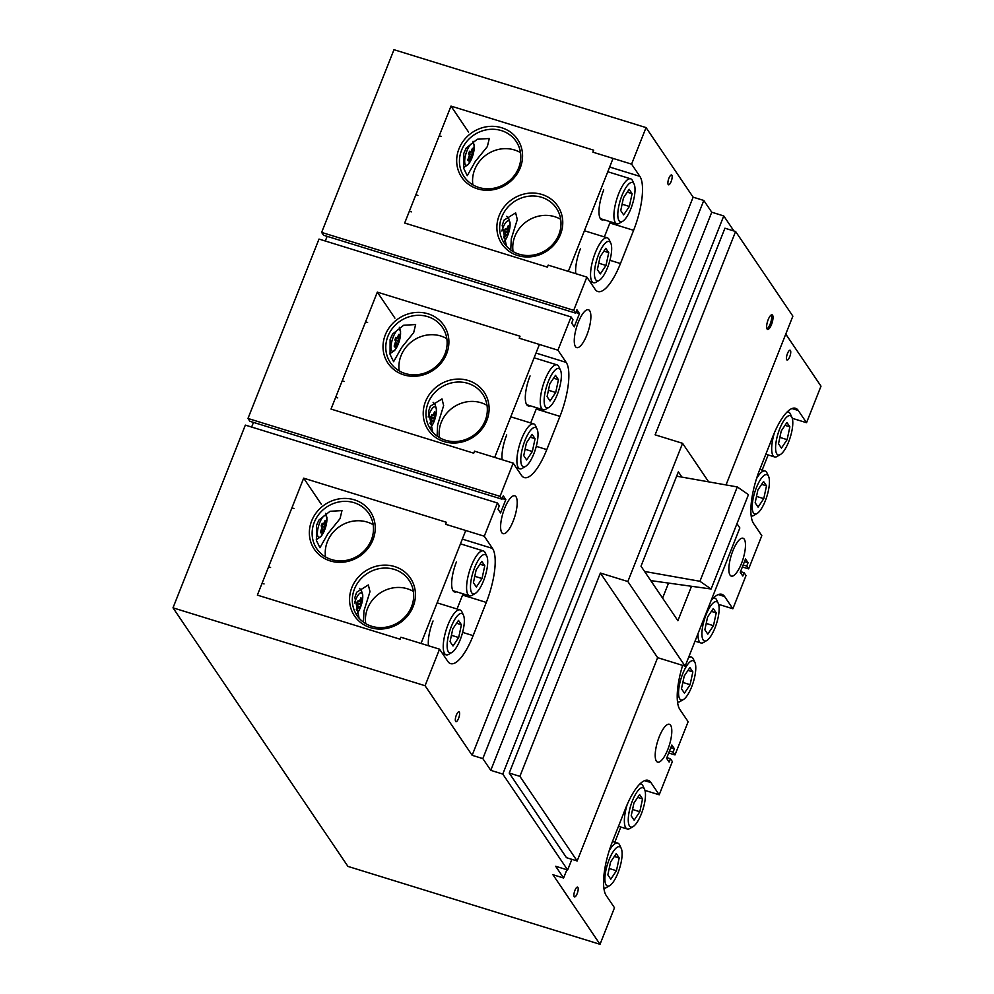 <?xml version="1.0" encoding="UTF-8"?>
<svg xmlns="http://www.w3.org/2000/svg" width="994" height="994" viewBox="0 0 994 994"><rect width="100%" height="100%" fill="white"/><g stroke="black" fill="none" stroke-linecap="round" stroke-linejoin="round"><path stroke-width="1.49" d="M589.678 310.737A19.83 6.163 -72.8 0 1 587.702 332.791A19.83 6.163 -72.8 0 1 576.719 347.614A19.83 6.163 -72.8 0 1 575.464 346.62A19.83 6.163 -72.8 0 1 577.439 324.566A19.83 6.163 -72.8 0 1 588.423 309.73A19.83 6.163 -72.8 0 1 589.678 310.737M516.01 496.776A19.83 6.163 -72.8 0 1 514.035 518.831A19.83 6.163 -72.8 0 1 503.063 533.666A19.83 6.163 -72.8 0 1 501.808 532.66A19.83 6.163 -72.8 0 1 503.784 510.605A19.83 6.163 -72.8 0 1 514.768 495.782A19.83 6.163 -72.8 0 1 516.01 496.776M744.27 539.233A19.83 6.163 -72.8 0 1 742.294 561.287A19.83 6.163 -72.8 0 1 731.311 576.11A19.83 6.163 -72.8 0 1 730.056 575.104A19.83 6.163 -72.8 0 1 732.031 553.049A19.83 6.163 -72.8 0 1 743.015 538.226A19.83 6.163 -72.8 0 1 744.27 539.233M670.602 725.272A19.83 6.163 -72.8 0 1 668.627 747.326A19.83 6.163 -72.8 0 1 657.643 762.149A19.83 6.163 -72.8 0 1 656.4 761.155A19.83 6.163 -72.8 0 1 658.376 739.101A19.83 6.163 -72.8 0 1 669.36 724.266A19.83 6.163 -72.8 0 1 670.602 725.272M459.303 712.089A5.144 1.603 -72.8 0 1 458.793 717.805A5.144 1.603 -72.8 0 1 455.948 721.656A5.144 1.603 -72.8 0 1 455.625 721.395A5.144 1.603 -72.8 0 1 456.134 715.68A5.144 1.603 -72.8 0 1 458.979 711.828A5.144 1.603 -72.8 0 1 459.303 712.089M671.869 175.217A5.144 1.603 -72.8 0 1 671.36 180.945A5.144 1.603 -72.8 0 1 668.502 184.785A5.144 1.603 -72.8 0 1 668.179 184.524A5.144 1.603 -72.8 0 1 668.701 178.808A5.144 1.603 -72.8 0 1 671.546 174.969A5.144 1.603 -72.8 0 1 671.869 175.217M577.887 887.369A5.144 1.603 -72.8 0 1 577.377 893.084A5.144 1.603 -72.8 0 1 574.532 896.923A5.144 1.603 -72.8 0 1 574.209 896.663A5.144 1.603 -72.8 0 1 574.718 890.947A5.144 1.603 -72.8 0 1 577.564 887.108A5.144 1.603 -72.8 0 1 577.887 887.369M790.454 350.497A5.144 1.603 -72.8 0 1 789.932 356.212A5.144 1.603 -72.8 0 1 787.086 360.052A5.144 1.603 -72.8 0 1 786.763 359.791A5.144 1.603 -72.8 0 1 787.273 354.075A5.144 1.603 -72.8 0 1 790.131 350.236A5.144 1.603 -72.8 0 1 790.454 350.497M772.562 315.197A7.641 2.373 -72.8 0 1 771.804 323.696A7.641 2.373 -72.8 0 1 767.567 329.412A7.641 2.373 -72.8 0 1 767.095 329.026A7.641 2.373 -72.8 0 1 767.853 320.528A7.641 2.373 -72.8 0 1 772.077 314.812A7.641 2.373 -72.8 0 1 772.562 315.197M767.008 328.877A7.641 2.373 107.2 0 0 770.76 322.404A7.641 2.373 107.2 0 0 771.319 314.936M247.978 418.462L500.044 496.354L501.958 499.174L249.879 421.282L247.978 418.462L318.999 239.069L571.078 316.949L572.979 319.77L571.674 323.1L574.209 326.852L579.477 313.57L575.886 312.464M325.299 241.008L327.138 236.348M321.634 232.422L573.712 310.314L575.613 313.135L323.547 235.243L321.634 232.422L393.984 49.7L646.05 127.592L693.129 197.172L703.802 200.465L711.754 212.219L723.756 215.934L733.945 231.006M173.006 607.831L425.072 685.723L472.15 755.303L482.823 758.596L490.775 770.35L502.778 774.065L567.661 869.974L555.658 866.259L563.61 878.013L552.937 874.72L600.016 944.3L347.95 866.408L173.006 607.831L245.344 425.109L497.422 503.001L499.323 505.822L498.006 509.139L500.554 512.904L505.822 499.609L502.218 498.503M251.631 427.047L253.482 422.4M501.958 499.174L503.275 495.857L505.822 499.609M425.072 685.723L439.547 649.169L400.868 637.229L400.073 639.217L257.371 595.12L303.667 478.176L446.381 522.272L445.585 524.273L484.264 536.213L497.422 503.001M666.862 757.652L670.453 758.757L672.366 761.578L659.208 794.802L644.957 790.392M659.208 794.802L650.946 782.576A44.059 13.692 -72.8 0 0 648.163 780.352A44.059 13.692 -72.8 0 0 625.611 808.333L612.466 841.558A44.059 13.692 -72.8 0 0 606.216 895.532L614.491 907.758L600.016 944.3M670.453 758.757L669.136 762.075L666.601 758.323L671.857 745.028L674.404 748.793L670.813 747.687M669.496 751.004L673.087 752.11L675.001 754.931L668.701 752.992M740.518 571.6L744.121 572.718L746.022 575.538L732.876 608.763L718.612 604.352M682.642 665.384A44.059 13.692 -72.8 0 0 679.884 709.492L688.146 721.706L675.001 754.931M744.121 572.718L742.804 576.035L740.257 572.271L745.512 558.988L748.06 562.753L744.469 561.635M743.152 564.965L746.742 566.071L748.656 568.891L742.369 566.953M785.757 334.083L820.994 386.169L806.532 422.711L792.28 418.312M806.532 422.711L798.257 410.485A44.059 13.692 -72.8 0 0 795.486 408.261A44.059 13.692 -72.8 0 0 772.934 436.254L759.776 469.479A44.059 13.692 -72.8 0 0 753.539 523.44L761.814 535.667L748.656 568.891M573.712 310.314L586.858 277.09L548.179 265.137L547.396 267.125L404.682 223.029L450.99 106.097L593.691 150.193L592.909 152.181L631.588 164.134L646.05 127.592M575.613 313.135L576.93 309.805L579.477 313.57M500.044 496.354L513.202 463.129L474.523 451.177L473.728 453.177L331.027 409.081L377.322 292.137L520.036 336.233L519.241 338.221L557.92 350.174L571.078 316.949M631.588 164.134L639.85 176.36A44.059 13.692 -72.8 0 1 633.613 230.322L620.455 263.547A44.059 13.692 -72.8 0 1 597.903 291.54A44.059 13.692 -72.8 0 1 595.133 289.316L586.858 277.09M557.92 350.174L566.195 362.4A44.059 13.692 -72.8 0 1 559.957 416.374L546.799 449.599A44.059 13.692 -72.8 0 1 524.248 477.58A44.059 13.692 -72.8 0 1 521.465 475.356L513.202 463.129M484.264 536.213L492.527 548.439A44.059 13.692 -72.8 0 1 486.29 602.414L473.144 635.638A44.059 13.692 -72.8 0 1 450.593 663.632A44.059 13.692 -72.8 0 1 447.809 661.395L439.547 649.169M472.15 755.303L693.129 197.172M321.261 504.194L303.667 478.176M674.404 748.793L673.087 752.11M711.021 600.724A44.059 13.692 -72.8 0 1 721.818 594.3A44.059 13.692 -72.8 0 1 724.601 596.537L732.876 608.763M748.06 562.753L746.742 566.071M566.891 869.738L563.61 878.013M571.873 859.35L567.661 869.974M736.952 523.689L739.847 527.951L685.127 666.154L657.643 657.668L577.154 860.978L566.481 857.685L509.226 773.059L724.937 228.21L735.61 231.515L792.864 316.142L726.03 484.935M723.756 215.934L502.778 774.065M711.754 212.219L490.775 770.35M703.802 200.465L482.823 758.596M468.584 132.103L450.99 106.097M394.929 318.142L377.322 292.137M509.226 773.059L519.887 776.351L600.388 573.041L627.86 581.527L682.58 443.324L655.108 434.825L735.61 231.515M577.154 860.978L519.887 776.351M682.58 443.324L708.66 481.854M691.526 586.286L677.896 620.716L641.006 566.182L678.355 471.827L681.934 477.12M627.86 581.527L685.127 666.154M600.388 573.041L657.643 657.668M644.572 571.463L699.938 581.279L711.095 589.007L650.759 580.608M676.641 476.176L737.287 486.936L748.445 494.664L711.095 589.007M662.6 598.102L668.552 583.093M699.938 581.279L737.287 486.936M318.055 536.735A11.381 3.541 -72.8 0 1 319.67 522.794A11.381 3.541 -72.8 0 1 326.206 516.135A11.381 3.541 -72.8 0 1 324.603 530.088A11.381 3.541 -72.8 0 1 318.055 536.735M321.522 530.2L322.491 530.498L321.112 533.057L320.466 532.113L322.143 527.044A41.089 9.455 -158.4 0 0 321.174 526L322.23 523.341A41.089 9.455 21.6 0 1 323.199 524.385L321.981 524.012M324.939 521.117L325.734 521.365L325.1 520.421L323.361 524.497L321.969 524.062M325.734 521.365L325.013 524.124L324.119 523.85M321.348 525.602L324.715 526.634L325.013 524.124M324.715 526.634A41.089 9.455 21.6 0 1 325.026 527.479L323.982 530.137A41.089 9.455 -158.4 0 0 323.671 529.293L322.491 530.498M322.155 528.771L323.671 529.293M321.571 526.41L325.026 527.479M365.742 623.636A31.423 28.988 145.9 0 1 367.581 608.403A31.423 28.988 145.9 0 1 413.38 591.418M325.547 556.926A31.423 28.988 145.9 0 1 327.374 541.693A31.423 28.988 145.9 0 1 373.172 524.708M363.431 622.132L363.966 610.9L369.992 591.629L368.339 584.957L356.647 592.25L354.87 597.456L359.095 618.193M411.541 606.651A31.423 28.988 145.9 0 1 385.796 627.202A31.423 28.988 145.9 0 1 356.97 615.448A31.423 28.988 145.9 0 1 354.46 589.02A31.423 28.988 145.9 0 1 380.217 568.469A31.423 28.988 145.9 0 1 409.031 580.223A31.423 28.988 145.9 0 1 411.541 606.651M316.452 525.54L316.415 540.475L319.944 547.744L327.983 533.567L340.035 518.657L341.973 510.593L330.02 511.301L318.875 520.111L316.452 525.54M371.346 539.941A31.423 28.988 145.9 0 1 345.589 560.492A31.423 28.988 145.9 0 1 316.775 548.738A31.423 28.988 145.9 0 1 314.266 522.31A31.423 28.988 145.9 0 1 340.01 501.759A31.423 28.988 145.9 0 1 368.836 513.513A31.423 28.988 145.9 0 1 371.346 539.941M428.464 645.752A23.496 7.306 -72.8 0 1 433.049 620.977M456.482 591.803A23.496 7.306 -72.8 0 1 454.556 591.952A23.496 7.306 -72.8 0 1 456.408 561.983M413.144 606.564A33.746 31.125 145.9 0 1 370.414 627.624A33.746 31.125 145.9 0 1 351.851 587.616A33.746 31.125 145.9 0 1 394.593 566.555A33.746 31.125 145.9 0 1 413.144 606.564M372.949 539.854A33.746 31.125 145.9 0 1 330.207 560.914A33.746 31.125 145.9 0 1 311.656 520.906A33.746 31.125 145.9 0 1 354.386 499.845A33.746 31.125 145.9 0 1 372.949 539.854M463.055 593.828L457.054 609.011M465.751 530.498L421.021 643.453M370.899 517.141L371.893 519.576M451.997 652.375L448.791 654.3A23.496 7.306 -72.8 0 1 446.132 654.822A23.496 7.306 -72.8 0 1 444.653 653.63A23.496 7.306 -72.8 0 1 446.989 627.5A23.496 7.306 -72.8 0 1 460.011 609.918A23.496 7.306 -72.8 0 1 461.489 611.111A23.496 7.306 -72.8 0 1 461.912 611.857L463.465 615.249A20.563 6.386 -72.8 0 1 461.837 635.079A20.563 6.386 -72.8 0 1 451.997 652.375A20.563 6.386 -72.8 0 1 448.369 651.803A20.563 6.386 -72.8 0 1 451.288 626.618A20.563 6.386 -72.8 0 1 463.105 614.59A20.563 6.386 -72.8 0 1 463.465 615.249M458.681 637.539L453.003 646.001L450.058 641.652L452.804 628.854L458.482 620.393L461.415 624.741L458.681 637.539L451.425 635.303M456.569 623.238L461.415 624.741M354.485 603.097A11.381 3.541 -72.8 0 1 362.064 593.443A11.381 3.541 -72.8 0 1 361.841 603.109A11.381 3.541 -72.8 0 1 356.896 613.559M357.38 607.508L358.337 607.794L356.958 610.353L356.324 609.421L358.002 604.34A41.089 9.455 -158.4 0 0 357.032 603.296L358.088 600.637A41.089 9.455 21.6 0 1 359.045 601.681L357.84 601.308M360.797 598.413L361.592 598.661L360.959 597.717L359.219 601.792L357.815 601.37M361.592 598.661L360.872 601.42L359.977 601.146M357.206 602.898L360.573 603.942L360.872 601.42M360.573 603.942A41.089 9.455 21.6 0 1 360.884 604.774L359.828 607.433A41.089 9.455 -158.4 0 0 359.53 606.601L358.337 607.794M358.014 606.067L359.53 606.601M357.43 603.706L360.884 604.774M475.356 593.381L472.15 595.294A23.496 7.306 -72.8 0 1 469.491 595.816A23.496 7.306 -72.8 0 1 468.012 594.636A23.496 7.306 -72.8 0 1 470.348 568.493A23.496 7.306 -72.8 0 1 483.37 550.924A23.496 7.306 -72.8 0 1 484.848 552.105A23.496 7.306 -72.8 0 1 485.271 552.863L486.836 556.242A20.563 6.386 -72.8 0 1 485.196 576.085A20.563 6.386 -72.8 0 1 475.356 593.381A20.563 6.386 -72.8 0 1 471.728 592.797A20.563 6.386 -72.8 0 1 474.647 567.611A20.563 6.386 -72.8 0 1 486.464 555.596A20.563 6.386 -72.8 0 1 486.836 556.242M482.04 578.533L476.362 586.994L473.417 582.658L476.163 569.848L481.841 561.386L484.774 565.735L482.04 578.533L474.784 576.296M479.928 564.232L484.774 565.735M391.711 350.696A11.381 3.541 -72.8 0 1 393.326 336.755A11.381 3.541 -72.8 0 1 399.874 330.095A11.381 3.541 -72.8 0 1 398.259 344.036A11.381 3.541 -72.8 0 1 391.711 350.696M395.19 344.16L396.146 344.458L394.767 347.018L394.133 346.074L395.798 340.992A41.089 9.455 -158.4 0 0 394.842 339.96L395.885 337.301A41.089 9.455 21.6 0 1 396.854 338.345L395.649 337.972M398.594 335.077L399.402 335.313L398.756 334.382L397.016 338.457L395.624 338.022M399.402 335.313L398.669 338.072L397.774 337.798M395.016 339.55L398.383 340.594L398.669 338.072M398.383 340.594A41.089 9.455 21.6 0 1 398.693 341.439L397.637 344.098A41.089 9.455 -158.4 0 0 397.327 343.253L396.146 344.458M395.823 342.719L397.327 343.253M395.239 340.37L398.693 341.439M439.41 437.596A31.423 28.988 145.9 0 1 441.237 422.363A31.423 28.988 145.9 0 1 487.035 405.378M399.203 370.886A31.423 28.988 145.9 0 1 401.042 355.653A31.423 28.988 145.9 0 1 446.84 338.668M437.099 436.08L437.621 424.86L443.647 405.589L441.995 398.917L430.315 406.211L428.526 411.417L432.763 432.142M485.209 420.611A31.423 28.988 145.9 0 1 459.452 441.15A31.423 28.988 145.9 0 1 430.626 429.408A31.423 28.988 145.9 0 1 428.116 402.968A31.423 28.988 145.9 0 1 453.873 382.429A31.423 28.988 145.9 0 1 482.686 394.183A31.423 28.988 145.9 0 1 485.209 420.611M390.108 339.501L390.07 354.436L393.612 361.704L401.638 347.515L413.69 332.617L415.629 324.541L403.676 325.262L392.543 334.071L390.108 339.501M445.001 353.901A31.423 28.988 145.9 0 1 419.257 374.44A31.423 28.988 145.9 0 1 390.431 362.698A31.423 28.988 145.9 0 1 387.921 336.258A31.423 28.988 145.9 0 1 413.678 315.719A31.423 28.988 145.9 0 1 442.492 327.473A31.423 28.988 145.9 0 1 445.001 353.901M502.132 459.713A23.496 7.306 -72.8 0 1 506.704 434.937M530.137 405.751A23.496 7.306 -72.8 0 1 528.224 405.912A23.496 7.306 -72.8 0 1 530.063 375.931M486.811 420.524A33.746 31.125 145.9 0 1 444.069 441.584A33.746 31.125 145.9 0 1 425.507 401.576A33.746 31.125 145.9 0 1 468.249 380.516A33.746 31.125 145.9 0 1 486.811 420.524M446.604 353.814A33.746 31.125 145.9 0 1 403.875 374.875A33.746 31.125 145.9 0 1 385.312 334.866A33.746 31.125 145.9 0 1 428.054 313.806A33.746 31.125 145.9 0 1 446.604 353.814M536.723 407.788L530.709 422.959M539.407 344.458L494.689 457.414M444.554 331.101L445.56 333.537M525.652 466.335L522.459 468.249A23.496 7.306 -72.8 0 1 519.8 468.783A23.496 7.306 -72.8 0 1 518.309 467.59A23.496 7.306 -72.8 0 1 520.657 441.46A23.496 7.306 -72.8 0 1 533.666 423.879A23.496 7.306 -72.8 0 1 535.145 425.072A23.496 7.306 -72.8 0 1 535.567 425.817L537.133 429.209A20.563 6.386 -72.8 0 1 535.505 449.039A20.563 6.386 -72.8 0 1 525.652 466.335A20.563 6.386 -72.8 0 1 522.036 465.764A20.563 6.386 -72.8 0 1 524.944 440.566A20.563 6.386 -72.8 0 1 536.76 428.551A20.563 6.386 -72.8 0 1 537.133 429.209M532.337 451.5L526.658 459.961L523.726 455.612L526.46 442.815L532.138 434.353L535.083 438.689L532.337 451.5L525.081 449.251M530.224 437.198L535.083 438.689M428.153 417.045A11.381 3.541 -72.8 0 1 435.732 407.391A11.381 3.541 -72.8 0 1 435.496 417.07A11.381 3.541 -72.8 0 1 430.551 427.507M431.036 421.456L432.005 421.754L430.626 424.314L429.992 423.369L431.657 418.3A41.089 9.455 -158.4 0 0 430.7 417.256L431.744 414.597A41.089 9.455 21.6 0 1 432.713 415.641L431.508 415.268M434.453 412.373L435.248 412.622L434.614 411.678L432.875 415.753L431.483 415.318M435.248 412.622L434.527 415.38L433.632 415.107M430.862 416.859L434.241 417.89L434.527 415.38M434.241 417.89A41.089 9.455 21.6 0 1 434.54 418.735L433.496 421.394A41.089 9.455 -158.4 0 0 433.185 420.549L432.005 421.754M431.682 420.027L433.185 420.549M431.098 417.666L434.54 418.735M549.023 407.329L545.818 409.255A23.496 7.306 -72.8 0 1 543.159 409.776A23.496 7.306 -72.8 0 1 541.668 408.584A23.496 7.306 -72.8 0 1 544.016 382.454A23.496 7.306 -72.8 0 1 557.025 364.873A23.496 7.306 -72.8 0 1 558.516 366.065A23.496 7.306 -72.8 0 1 558.926 366.811L560.492 370.203A20.563 6.386 -72.8 0 1 558.864 390.033A20.563 6.386 -72.8 0 1 549.023 407.329A20.563 6.386 -72.8 0 1 545.395 406.757A20.563 6.386 -72.8 0 1 548.303 381.572A20.563 6.386 -72.8 0 1 560.119 369.544A20.563 6.386 -72.8 0 1 560.492 370.203M555.696 392.493L550.017 400.955L547.085 396.606L549.819 383.808L555.497 375.347L558.442 379.696L555.696 392.493L548.439 390.257M553.583 378.192L558.442 379.696M465.378 164.656A11.381 3.541 -72.8 0 1 466.981 150.703A11.381 3.541 -72.8 0 1 473.529 144.055A11.381 3.541 -72.8 0 1 471.914 157.996A11.381 3.541 -72.8 0 1 465.378 164.656M468.845 158.121L469.802 158.419L468.422 160.966L467.789 160.034L469.466 154.952A41.089 9.455 -158.4 0 0 468.497 153.908L469.553 151.25A41.089 9.455 21.6 0 1 470.51 152.293L469.305 151.92M472.262 149.025L473.057 149.274L472.423 148.33L470.671 152.405L469.28 151.983M473.057 149.274L472.336 152.032L471.429 151.759M468.671 153.511L472.038 154.555L472.336 152.032M472.038 154.555A41.089 9.455 21.6 0 1 472.349 155.387L471.293 158.046A41.089 9.455 -158.4 0 0 470.982 157.214L469.802 158.419M469.479 156.679L470.982 157.214M468.895 154.331L472.349 155.387M513.066 251.557A31.423 28.988 145.9 0 1 514.892 236.311A31.423 28.988 145.9 0 1 560.691 219.326M472.871 184.847A31.423 28.988 145.9 0 1 474.697 169.601A31.423 28.988 145.9 0 1 520.496 152.616M510.754 250.041L511.289 238.821L517.302 219.537L515.65 212.865L503.97 220.171L502.194 225.365L506.418 246.102M558.864 234.572A31.423 28.988 145.9 0 1 533.107 255.11A31.423 28.988 145.9 0 1 504.293 243.356A31.423 28.988 145.9 0 1 501.784 216.928A31.423 28.988 145.9 0 1 527.528 196.377A31.423 28.988 145.9 0 1 556.354 208.131A31.423 28.988 145.9 0 1 558.864 234.572M463.776 153.461L463.738 168.396L467.267 175.652L475.294 161.475L487.346 146.578L489.296 138.501L477.331 139.222L466.198 148.031L463.776 153.461M518.669 167.862A31.423 28.988 145.9 0 1 492.912 188.4A31.423 28.988 145.9 0 1 464.099 176.646A31.423 28.988 145.9 0 1 461.576 150.218A31.423 28.988 145.9 0 1 487.333 129.667A31.423 28.988 145.9 0 1 516.147 141.421A31.423 28.988 145.9 0 1 518.669 167.862M575.787 273.661A23.496 7.306 -72.8 0 1 580.372 248.898M603.793 219.711A23.496 7.306 -72.8 0 1 601.879 219.86A23.496 7.306 -72.8 0 1 603.731 189.891M560.467 234.472A33.746 31.125 145.9 0 1 517.725 255.545A33.746 31.125 145.9 0 1 499.174 215.536A33.746 31.125 145.9 0 1 541.904 194.464A33.746 31.125 145.9 0 1 560.467 234.472M520.272 167.762A33.746 31.125 145.9 0 1 477.53 188.835A33.746 31.125 145.9 0 1 458.967 148.827A33.746 31.125 145.9 0 1 501.709 127.754A33.746 31.125 145.9 0 1 520.272 167.762M610.378 221.749L604.364 236.92M613.062 158.406L568.344 271.362M518.209 145.062L519.216 147.497M599.32 280.296L596.114 282.209A23.496 7.306 -72.8 0 1 593.455 282.731A23.496 7.306 -72.8 0 1 591.977 281.55A23.496 7.306 -72.8 0 1 594.313 255.408A23.496 7.306 -72.8 0 1 607.334 237.839A23.496 7.306 -72.8 0 1 608.813 239.02A23.496 7.306 -72.8 0 1 609.223 239.778L610.788 243.157A20.563 6.386 -72.8 0 1 609.16 263A20.563 6.386 -72.8 0 1 599.32 280.296A20.563 6.386 -72.8 0 1 595.692 279.712A20.563 6.386 -72.8 0 1 598.599 254.526A20.563 6.386 -72.8 0 1 610.428 242.511A20.563 6.386 -72.8 0 1 610.788 243.157M605.992 265.448L600.314 273.909L597.382 269.573L600.115 256.763L605.793 248.314L608.738 252.65L605.992 265.448L598.736 263.211M603.892 251.147L608.738 252.65M501.808 231.006A11.381 3.541 -72.8 0 1 509.388 221.351A11.381 3.541 -72.8 0 1 509.164 231.018A11.381 3.541 -72.8 0 1 504.219 241.467M504.703 235.416L505.66 235.715L504.281 238.274L503.647 237.33L505.312 232.248A41.089 9.455 -158.4 0 0 504.356 231.217L505.412 228.558A41.089 9.455 21.6 0 1 506.368 229.602L505.163 229.229M508.108 226.334L508.916 226.57L508.282 225.638L506.53 229.713L505.138 229.279M508.916 226.57L508.182 229.328L507.288 229.055M504.53 230.807L507.897 231.85L508.182 229.328M507.897 231.85A41.089 9.455 21.6 0 1 508.207 232.695L507.151 235.354A41.089 9.455 -158.4 0 0 506.841 234.509L505.66 235.715M505.337 233.975L506.841 234.509M504.753 231.627L508.207 232.695M622.679 221.289L619.473 223.203A23.496 7.306 -72.8 0 1 616.814 223.737A23.496 7.306 -72.8 0 1 615.336 222.544A23.496 7.306 -72.8 0 1 617.672 196.414A23.496 7.306 -72.8 0 1 630.693 178.833A23.496 7.306 -72.8 0 1 632.172 180.026A23.496 7.306 -72.8 0 1 632.582 180.771L634.147 184.163A20.563 6.386 -72.8 0 1 632.519 203.994A20.563 6.386 -72.8 0 1 622.679 221.289A20.563 6.386 -72.8 0 1 619.051 220.718A20.563 6.386 -72.8 0 1 621.971 195.52A20.563 6.386 -72.8 0 1 633.787 183.505A20.563 6.386 -72.8 0 1 634.147 184.163M629.364 206.454L623.673 214.915L620.741 210.566L623.486 197.769L629.165 189.307L632.097 193.644L629.364 206.454L622.107 204.205M627.251 192.153L632.097 193.644M620.828 827.02L614.826 842.204M609.185 850.777A23.496 7.306 -72.8 0 1 617.783 843.111A23.496 7.306 -72.8 0 1 619.262 844.304A23.496 7.306 -72.8 0 1 619.684 845.049L621.238 848.441A20.563 6.386 -72.8 0 1 619.61 868.271A20.563 6.386 -72.8 0 1 609.769 885.567A20.563 6.386 -72.8 0 1 606.141 884.995A20.563 6.386 -72.8 0 1 609.061 859.81A20.563 6.386 -72.8 0 1 620.877 847.783A20.563 6.386 -72.8 0 1 621.238 848.441M609.769 885.567L606.564 887.493A23.496 7.306 -72.8 0 1 603.905 888.015A23.496 7.306 -72.8 0 1 603.867 888.002L603.905 888.015M616.454 870.732L610.776 879.193L607.831 874.844L610.577 862.046L616.255 853.585L619.187 857.934L616.454 870.732L609.198 868.495M614.342 856.43L619.187 857.934M633.128 826.573A20.563 6.386 -72.8 0 1 629.5 825.989A20.563 6.386 -72.8 0 1 632.42 800.804A20.563 6.386 -72.8 0 1 644.236 788.789A20.563 6.386 -72.8 0 1 644.597 789.435A20.563 6.386 -72.8 0 1 642.969 809.278A20.563 6.386 -72.8 0 1 633.128 826.573L629.923 828.487A23.496 7.306 -72.8 0 1 627.264 829.008A23.496 7.306 -72.8 0 1 625.785 827.828A23.496 7.306 -72.8 0 1 627.189 804.544M639.751 784.092A23.496 7.306 -72.8 0 1 641.142 784.117A23.496 7.306 -72.8 0 1 642.621 785.297A23.496 7.306 -72.8 0 1 643.043 786.055L644.597 789.435M639.813 811.725L634.135 820.187L631.19 815.85L633.936 803.04L639.614 794.591L642.546 798.928L639.813 811.725L632.557 809.489M637.701 797.436L642.546 798.928M688.42 657.842A23.496 7.306 -72.8 0 1 691.439 657.071A23.496 7.306 -72.8 0 1 692.917 658.264A23.496 7.306 -72.8 0 1 693.34 659.01L694.905 662.402A20.563 6.386 -72.8 0 1 693.278 682.232A20.563 6.386 -72.8 0 1 683.425 699.527A20.563 6.386 -72.8 0 1 679.809 698.956A20.563 6.386 -72.8 0 1 682.716 673.77A20.563 6.386 -72.8 0 1 694.533 661.743A20.563 6.386 -72.8 0 1 694.905 662.402M683.425 699.527L680.231 701.441A23.496 7.306 -72.8 0 1 677.56 701.975A23.496 7.306 -72.8 0 1 677.523 701.963L677.56 701.975M690.109 684.692L684.431 693.153L681.486 688.805L684.232 676.007L689.911 667.546L692.843 671.882L690.109 684.692L682.853 682.443M687.997 670.391L692.843 671.882M706.784 640.521A20.563 6.386 -72.8 0 1 703.168 639.95A20.563 6.386 -72.8 0 1 706.075 614.764A20.563 6.386 -72.8 0 1 717.892 602.737A20.563 6.386 -72.8 0 1 718.264 603.395A20.563 6.386 -72.8 0 1 716.637 623.226A20.563 6.386 -72.8 0 1 706.784 640.521L703.59 642.447A23.496 7.306 -72.8 0 1 700.932 642.969A23.496 7.306 -72.8 0 1 699.441 641.789A23.496 7.306 -72.8 0 1 698.049 633.489M713.406 598.053A23.496 7.306 -72.8 0 1 714.798 598.065A23.496 7.306 -72.8 0 1 716.276 599.258A23.496 7.306 -72.8 0 1 716.699 600.003L718.264 603.395M713.468 625.686L707.79 634.147L704.858 629.798L707.591 617.001L713.27 608.539L716.214 612.888L713.468 625.686L706.212 623.449M711.356 611.385L716.214 612.888M768.151 454.941L762.137 470.112M756.509 478.698A23.496 7.306 -72.8 0 1 765.094 471.032A23.496 7.306 -72.8 0 1 766.585 472.212A23.496 7.306 -72.8 0 1 766.995 472.97L768.561 476.35A20.563 6.386 -72.8 0 1 766.933 496.192A20.563 6.386 -72.8 0 1 757.093 513.488A20.563 6.386 -72.8 0 1 753.464 512.904A20.563 6.386 -72.8 0 1 756.372 487.719A20.563 6.386 -72.8 0 1 768.2 475.704A20.563 6.386 -72.8 0 1 768.561 476.35M757.093 513.488L753.887 515.401A23.496 7.306 -72.8 0 1 751.228 515.936A23.496 7.306 -72.8 0 1 751.191 515.923L751.228 515.936M763.765 498.653L758.087 507.102L755.154 502.765L757.888 489.955L763.566 481.506L766.511 485.842L763.765 498.653L756.509 496.404M761.665 484.351L766.511 485.842M780.452 454.482A20.563 6.386 -72.8 0 1 776.823 453.91A20.563 6.386 -72.8 0 1 779.743 428.725A20.563 6.386 -72.8 0 1 791.559 416.697A20.563 6.386 -72.8 0 1 791.92 417.356A20.563 6.386 -72.8 0 1 790.292 437.186A20.563 6.386 -72.8 0 1 780.452 454.482L777.246 456.395A23.496 7.306 -72.8 0 1 774.587 456.929A23.496 7.306 -72.8 0 1 773.108 455.737A23.496 7.306 -72.8 0 1 774.5 432.465M787.074 412.013A23.496 7.306 -72.8 0 1 788.466 412.025A23.496 7.306 -72.8 0 1 789.944 413.218A23.496 7.306 -72.8 0 1 790.354 413.964L791.92 417.356M787.124 439.646L781.446 448.108L778.513 443.759L781.247 430.961L786.925 422.5L789.87 426.836L787.124 439.646L779.868 437.397M785.024 425.345L789.87 426.836M492.527 548.439L462.334 539.108M650.946 782.576L644.609 780.625M724.601 596.537L718.277 594.574M798.257 410.485L791.932 408.534M639.85 176.36L609.657 167.029M566.195 362.4L536.002 353.069M462.608 632.383L473.144 635.638M462.558 595.083L486.29 602.414M536.275 446.343L546.799 449.599M536.226 409.043L559.957 416.374M609.931 260.291L620.455 263.547M609.881 222.991L633.613 230.322M293.926 508.506L291.913 507.872M316.241 539.767L321.074 536.462L325.485 527.578L326.914 517.613L325.697 513.351M437.099 602.849L460.011 609.918M442.628 653.741L446.132 654.822M359.455 588.373L361.269 590.2L362.773 594.909L362.487 600.078L359.53 609.533L356.958 613.72M270.567 567.499L268.554 566.878M264.069 583.938L262.043 583.316M460.458 543.842L483.37 550.924M453.065 590.747L469.491 595.816M367.594 322.454L365.568 321.832M389.897 353.727L394.73 350.41L399.153 341.526L400.57 331.574L399.352 327.312M510.767 416.797L533.666 423.879M516.296 467.702L519.8 468.783M433.111 402.322L434.925 404.16L436.428 408.869L436.142 414.038L433.185 423.481L430.613 427.668M344.235 381.46L342.209 380.839M337.724 397.898L335.699 397.277M534.126 357.803L557.025 364.873M526.721 404.707L543.159 409.776M441.249 136.414L439.224 135.793M463.564 167.688L468.385 164.37L472.809 155.486L474.225 145.522L473.007 141.272M584.422 230.757L607.334 237.839M589.951 281.65L593.455 282.731M506.778 216.282L508.58 218.121L510.084 222.83L509.81 227.986L506.841 237.442L504.281 241.629M417.89 195.42L415.865 194.799M411.379 211.859L409.366 211.225M607.781 171.751L630.693 178.833M600.388 218.655L616.814 223.737M612.49 841.483L617.783 843.111M640.074 783.781L641.142 784.117M618.504 826.3L627.264 829.008M689.016 656.326L691.439 657.071M713.729 597.742L714.798 598.065M695.017 641.142L700.932 642.969M759.814 469.392L765.094 471.032M787.397 411.702L788.466 412.025M765.815 454.221L774.587 456.929"/></g></svg>
